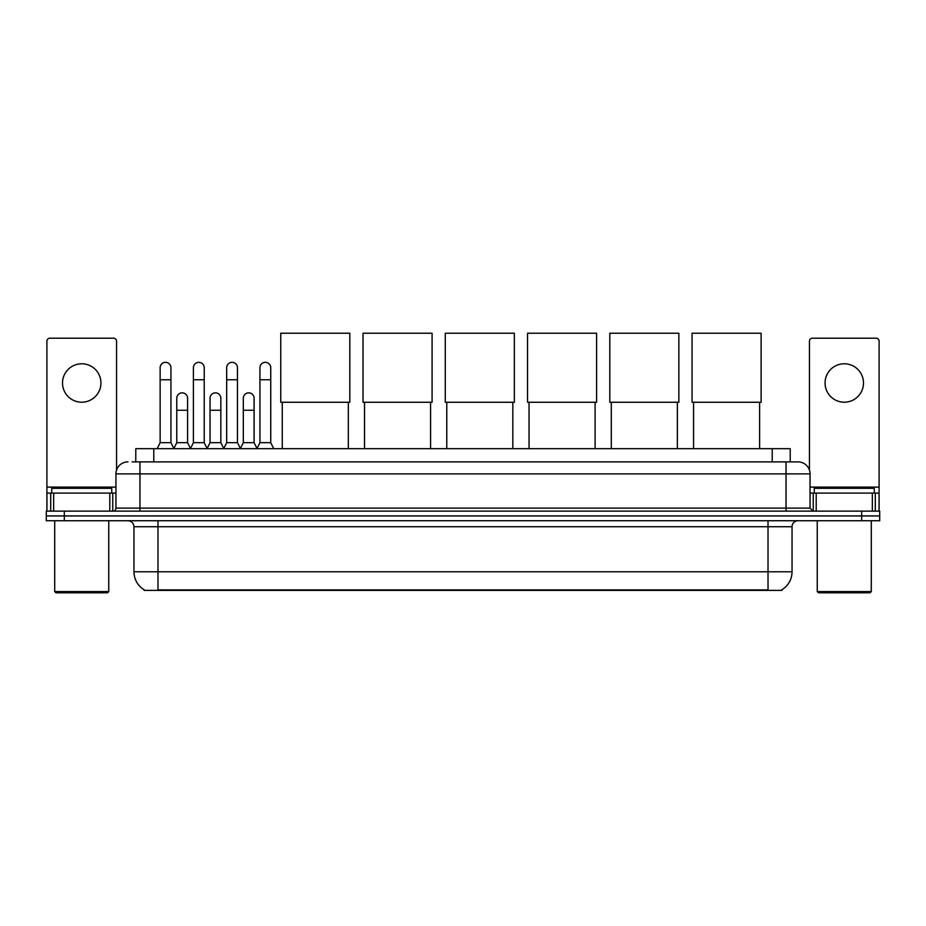 <?xml version="1.0" encoding="UTF-8"?>
<svg xmlns="http://www.w3.org/2000/svg" width="926" height="926" viewBox="0 0 926 926"><rect width="100%" height="100%" fill="white"/><g stroke="black" fill="none" stroke-linecap="round" stroke-linejoin="round"><path stroke-width="1.39" d="M135.775 461.889L135.775 448.682L790.225 448.682L790.225 461.889M781.833 589.793L781.833 590.383L144.167 590.383L144.167 589.793M144.352 589.897A21.02 21.02 0 0 1 133.957 571.77L157.976 571.77L157.976 589.897L768.024 589.897L768.024 571.77L792.043 571.77L792.043 526.732A6.007 6.007 0 0 1 798.038 520.736M133.957 571.77L133.957 526.732C133.61 523.086 131.608 521.083 127.962 520.736M781.648 589.897A21.02 21.02 0 0 0 792.043 571.77M64.311 511.129L879.7 511.129L879.7 515.932L46.3 515.932L46.3 520.736L64.311 520.736L64.311 515.932L46.3 515.932L46.3 511.129L64.311 511.129L64.311 515.932L879.7 515.932L879.7 520.736L64.311 520.736M132.441 461.889L798.038 461.889A12.003 12.003 0 0 1 810.053 473.892L810.053 508.119L813.051 511.129M132.163 461.889L139.965 461.889L139.965 473.892L115.947 473.892L115.947 508.119A2.998 2.998 0 0 1 112.949 511.129M127.962 461.889A12.003 12.003 0 0 0 115.947 473.892M810.053 473.892L786.035 473.892L786.035 461.889L798.038 461.889M81.731 363.779A19.215 19.215 0 0 0 62.517 382.994A19.215 19.215 0 0 0 81.731 402.208A19.215 19.215 0 0 0 100.934 382.994A19.215 19.215 0 0 0 81.731 363.779M109.8 511.129L109.8 493.107L53.65 493.107L53.65 511.129M116.549 470.153L116.549 341.208A2.998 2.998 0 0 0 113.551 338.198L49.9 338.198A2.998 2.998 0 0 0 46.902 341.208L46.902 493.107L53.65 493.107M109.8 493.107L115.947 493.107M46.902 511.129L46.902 493.107M107.543 592.779L55.907 592.779L54.703 591.587L108.747 591.587L107.543 592.779M54.703 520.736L54.703 591.587M108.747 520.736L108.747 591.587M111.745 493.107L111.745 488.303L51.706 488.303L51.706 493.107M282.268 402.266L282.268 448.682M348.315 402.266L348.315 448.682M280.763 333.221L349.82 333.221L349.82 402.266L280.763 402.266L280.763 333.221M364.531 402.266L364.531 448.682M430.578 402.266L430.578 448.682M363.027 333.221L432.083 333.221L432.083 402.266L363.027 402.266L363.027 333.221M446.783 402.266L446.783 448.682M512.83 402.266L512.83 448.682M445.29 333.221L514.335 333.221L514.335 402.266L445.29 402.266L445.29 333.221M529.047 402.266L529.047 448.682M595.094 402.266L595.094 448.682M527.542 333.221L596.599 333.221L596.599 402.266L527.542 402.266L527.542 333.221M611.31 402.266L611.31 448.682M677.357 402.266L677.357 448.682M609.806 333.221L678.851 333.221L678.851 402.266L609.806 402.266L609.806 333.221M693.562 402.266L693.562 448.682M759.609 402.266L759.609 448.682M692.069 333.221L761.114 333.221L761.114 402.266L692.069 402.266L692.069 333.221M157.142 448.682L160.14 442.674L170.951 442.674L173.949 448.682M170.951 442.674L170.951 367.738A5.406 5.406 0 0 0 165.546 362.332A5.406 5.406 0 0 1 165.881 362.344M160.14 442.674L160.14 379.753L170.951 379.753M160.14 379.753L160.14 367.738A5.406 5.406 0 0 1 165.546 362.332M190.409 448.682L193.407 442.674L204.218 442.674L207.216 448.682M204.218 442.674L204.218 367.738A5.406 5.406 0 0 0 198.812 362.332A5.406 5.406 0 0 1 199.148 362.344M193.407 442.674L193.407 379.753L204.218 379.753M193.407 379.753L193.407 367.738A5.406 5.406 0 0 1 198.812 362.332M223.664 448.682L226.673 442.674L237.473 442.674L240.482 448.682M237.473 442.674L237.473 367.738A5.406 5.406 0 0 0 232.079 362.332A5.406 5.406 0 0 1 232.414 362.344M226.673 442.674L226.673 379.753L237.473 379.753M226.673 379.753L226.673 367.738A5.406 5.406 0 0 1 232.079 362.332M256.93 448.682L259.928 442.674L270.739 442.674L273.749 448.682M270.739 442.674L270.739 367.738A5.406 5.406 0 0 0 265.334 362.332A5.406 5.406 0 0 1 265.681 362.344M259.928 442.674L259.928 379.753L270.739 379.753M259.928 379.753L259.928 367.738A5.406 5.406 0 0 1 265.334 362.332M173.856 448.497L176.773 442.674L187.584 442.674L190.49 448.497M187.584 442.674L187.584 398.238A5.406 5.406 0 0 0 182.515 392.855A5.406 5.406 0 0 1 187.584 398.238M176.773 442.674L176.773 410.253L187.584 410.253M176.773 410.253L176.773 398.238A5.406 5.406 0 0 1 182.515 392.855M207.123 448.497L210.04 442.674L220.851 442.674L223.756 448.497M220.851 442.674L220.851 398.238A5.406 5.406 0 0 0 215.781 392.855A5.406 5.406 0 0 1 220.851 398.238M210.04 442.674L210.04 410.253L220.851 410.253M210.04 410.253L210.04 398.238A5.406 5.406 0 0 1 215.781 392.855M240.39 448.497L243.306 442.674L254.106 442.674L257.023 448.497M254.106 442.674L254.106 398.238A5.406 5.406 0 0 0 249.048 392.855A5.406 5.406 0 0 1 254.106 398.238M243.306 442.674L243.306 410.253L254.106 410.253M243.306 410.253L243.306 398.238A5.406 5.406 0 0 1 249.048 392.855M844.269 363.779A19.215 19.215 0 0 0 825.066 382.994A19.215 19.215 0 0 0 844.269 402.208A19.215 19.215 0 0 0 863.483 382.994A19.215 19.215 0 0 0 844.269 363.779M872.35 511.129L872.35 493.107L816.2 493.107L816.2 511.129M872.35 493.107L879.098 493.107L879.098 341.208A2.998 2.998 0 0 0 876.1 338.198L812.449 338.198A2.998 2.998 0 0 0 809.451 341.208L809.451 470.153M810.053 493.107L816.2 493.107M879.098 493.107L879.098 511.129M870.093 592.779L818.457 592.779L817.253 591.587L871.297 591.587L870.093 592.779M817.253 520.736L817.253 591.587M871.297 520.736L871.297 591.587M874.294 493.107L874.294 488.303L814.255 488.303L814.255 493.107M765.617 590.383L765.617 589.793M160.383 590.383L160.383 589.793M153.785 461.889L153.785 448.682M772.215 461.889L772.215 448.682M768.024 520.736L768.024 526.732L133.957 526.732M792.043 526.732L768.024 526.732L768.024 571.77L157.976 571.77L157.976 520.736M861.689 520.736L861.689 511.129M139.965 511.129L139.965 508.119L810.053 508.119M115.947 508.119L139.965 508.119L139.965 473.892L786.035 473.892L786.035 511.129M115.947 487.111L46.902 487.111M112.752 493.107L112.752 511.129M46.948 493.107L46.948 511.129M50.698 511.129L50.698 493.107M879.098 487.111L810.053 487.111M879.052 511.129L879.052 493.107M875.302 493.107L875.302 511.129M813.248 511.129L813.248 493.107"/></g></svg>
